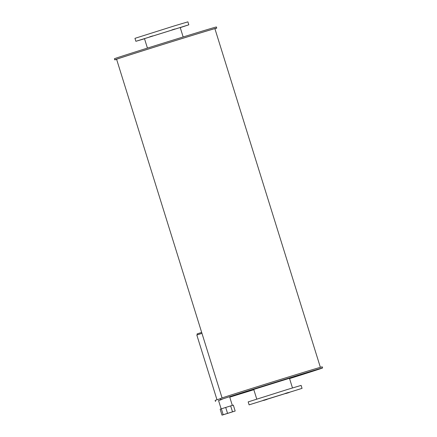 <?xml version="1.0" encoding="UTF-8"?>
<svg xmlns="http://www.w3.org/2000/svg" width="437" height="437" viewBox="0 0 437 437"><rect width="100%" height="100%" fill="white"/><g stroke="black" fill="none" stroke-linecap="round" stroke-linejoin="round"><path stroke-width="0.66" d="M266.166 399.423L293.626 390.989L266.166 399.423M296.723 390.006L299.82 389.056L296.723 390.006M286.098 393.464L289.196 392.513L286.098 393.464M263.893 400.385L266.991 399.434L263.893 400.385M252.307 403.848L255.41 402.898L252.307 403.848M262.937 400.39L266.035 399.44L262.937 400.39M285.142 393.469L288.24 392.519L285.142 393.469M302.049 388.367L301.126 385.401L287.579 389.443L248.183 401.893L249.106 404.853L302.049 388.367L249.106 404.853M144.489 38.636L180.213 27.509M183.491 26.455L186.588 25.504L183.491 26.455M139.075 40.297L142.172 39.341L139.075 40.297M149.7 36.834L152.797 35.883L149.7 36.834M171.905 29.913L175.008 28.962L171.905 29.913M180.252 27.629L188.817 24.811L187.894 21.85L174.347 25.892L134.951 38.341L135.874 41.302L144.521 38.756M188.817 24.811L135.874 41.302M253.744 389.422L289.469 378.289M229.753 397.178L238.373 394.485A53.418 0.371 162.7 0 0 253.842 389.733M289.567 378.606A53.418 0.371 162.7 0 0 322.599 367.954A53.418 0.371 162.7 0 0 271.492 383.484A53.418 0.371 162.7 0 0 220.603 399.724A53.418 0.371 162.7 0 0 222.012 399.374L218.576 400.609M322.599 367.954L322.255 366.845A53.418 0.371 162.7 0 0 271.142 382.37A53.418 0.371 162.7 0 0 220.253 398.61L220.603 399.724M220.286 398.702L215.162 400.385L215.507 401.499M221.357 408.813L223.203 414.74L227.551 413.364L225.71 407.442L220.161 409.229L222.007 415.15L223.203 414.74M227.551 413.364L232.511 411.829L230.665 405.907L225.71 407.442M232.511 411.829L235.172 411.031L233.325 405.11L230.665 405.907M235.172 411.031L222.007 415.15M201.96 333.344L196.825 335.026L216.987 399.762M201.67 332.42L197.092 333.928L197.371 334.824M214.922 28.766A53.418 0.371 162.7 0 0 216.747 28.094L216.397 26.985A53.418 0.371 162.7 0 0 190.297 34.769A53.418 0.371 162.7 0 0 138.808 50.818A53.418 0.371 162.7 0 0 114.401 58.749L114.745 59.864A53.418 0.371 162.7 0 0 116.63 59.383M216.747 28.094A53.418 0.371 162.7 0 0 190.647 35.883A53.418 0.371 162.7 0 0 139.157 51.927A53.418 0.371 162.7 0 0 114.745 59.864M320.37 367.326L214.895 28.673A51.479 0.361 162.7 0 0 189.74 36.178A51.479 0.361 162.7 0 0 140.124 51.637A51.479 0.361 162.7 0 0 116.597 59.285L222.078 397.938M292.479 387.947L289.458 378.256M256.748 399.074L253.733 389.383M183.158 36.97L180.202 27.476M147.433 48.097L144.478 38.603M232.32 405.41L229.605 396.698M221.155 408.885L218.538 400.483"/></g></svg>
